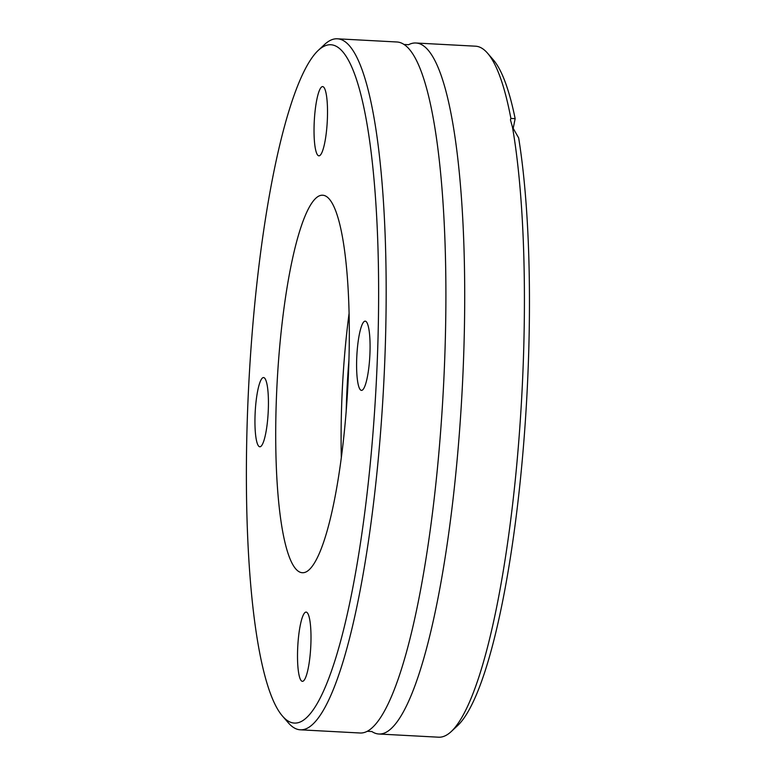 <?xml version="1.0" encoding="UTF-8"?>
<svg xmlns="http://www.w3.org/2000/svg" width="776" height="776" viewBox="0 0 776 776"><rect width="100%" height="100%" fill="white"/><g stroke="black" fill="none" stroke-linecap="round" stroke-linejoin="round"><path stroke-width="1.16" d="M403.995 44.465L408.593 44.707A345.999 64.835 93.1 0 1 415.82 43A345.999 64.835 93.1 0 1 463.049 371.772A345.999 64.835 93.1 0 1 386.545 732.049A345.999 64.835 93.1 0 1 378.863 734.009A345.999 64.835 93.1 0 1 371.869 731.535L367.271 731.293A345.999 64.835 -86.9 0 0 367.727 731.04A345.999 64.835 -86.9 0 0 443.329 389.765A345.999 64.835 -86.9 0 0 404.005 44.465A345.999 64.835 -86.9 0 0 397.002 41.991L337.279 38.8A345.999 64.835 93.1 0 1 384.508 367.572A345.999 64.835 93.1 0 1 308.004 727.849A345.999 64.835 93.1 0 1 300.322 729.809A345.999 64.835 93.1 0 1 288.313 722.805L282.59 716.2A339.587 63.632 93.1 0 1 248.97 380.57A339.587 63.632 93.1 0 1 318.199 50.44A339.587 63.632 93.1 0 1 323.107 46.783A339.587 63.632 93.1 0 1 377.737 347.774A339.587 63.632 93.1 0 1 301.922 721.156A339.587 63.632 93.1 0 1 282.59 716.2M451.283 731.516L457.675 725.56A339.587 63.632 93.1 0 0 520.065 482.788A339.587 63.632 93.1 0 0 518.659 137.924L512.461 127.08A345.999 64.835 93.1 0 1 515.283 479.937A345.999 64.835 93.1 0 1 451.283 731.516A345.999 64.835 93.1 0 1 446.268 735.241A345.999 64.835 93.1 0 1 438.595 737.2L378.863 734.009M415.82 43L475.542 46.191A345.999 64.835 93.1 0 1 487.551 53.195A345.999 64.835 93.1 0 1 510.899 118.427L515.157 118.65L513.149 128.554M512.461 127.08L510.443 119.843L510.899 118.427M318.412 196.289A189.014 35.415 -86.9 0 0 276.615 393.112A189.014 35.415 -86.9 0 0 302.417 572.717A189.014 35.415 -86.9 0 0 306.617 571.65A189.014 35.415 -86.9 0 0 348.414 374.827A189.014 35.415 -86.9 0 0 322.612 195.222A189.014 35.415 -86.9 0 0 318.412 196.289M341.333 457.869A189.014 35.415 93.1 0 1 349.055 313.562M318.199 50.44L324.581 44.484A345.999 64.835 93.1 0 1 329.596 40.759A345.999 64.835 93.1 0 1 337.279 38.8M300.322 729.809L360.054 733A345.999 64.835 -86.9 0 0 367.271 731.293M319.693 155.636A34.668 6.499 93.1 0 1 318.917 155.831A34.668 6.499 93.1 0 1 314.193 122.889A34.668 6.499 93.1 0 1 321.856 86.796A34.668 6.499 93.1 0 1 322.622 86.602A34.668 6.499 93.1 0 1 327.356 119.543A34.668 6.499 93.1 0 1 319.693 155.636M362.256 390.183A34.668 6.499 93.1 0 1 361.49 390.386A34.668 6.499 93.1 0 1 356.756 357.445A34.668 6.499 93.1 0 1 364.419 321.351A34.668 6.499 93.1 0 1 365.195 321.148A34.668 6.499 93.1 0 1 369.919 354.089A34.668 6.499 93.1 0 1 362.256 390.183M303.173 681.134A34.668 6.499 93.1 0 1 302.407 681.328A34.668 6.499 93.1 0 1 297.674 648.397A34.668 6.499 93.1 0 1 305.337 612.293A34.668 6.499 93.1 0 1 306.113 612.099A34.668 6.499 93.1 0 1 310.837 645.04A34.668 6.499 93.1 0 1 303.173 681.134M260.61 446.588A34.668 6.499 93.1 0 1 259.834 446.782A34.668 6.499 93.1 0 1 255.11 413.841A34.668 6.499 93.1 0 1 262.773 377.747A34.668 6.499 93.1 0 1 263.539 377.553A34.668 6.499 93.1 0 1 268.273 410.494A34.668 6.499 93.1 0 1 260.61 446.588M348.919 360.365A164.027 30.739 -86.9 0 0 346.193 411.309M487.551 53.195L493.274 59.8A339.587 63.632 93.1 0 1 515.157 118.65"/></g></svg>
